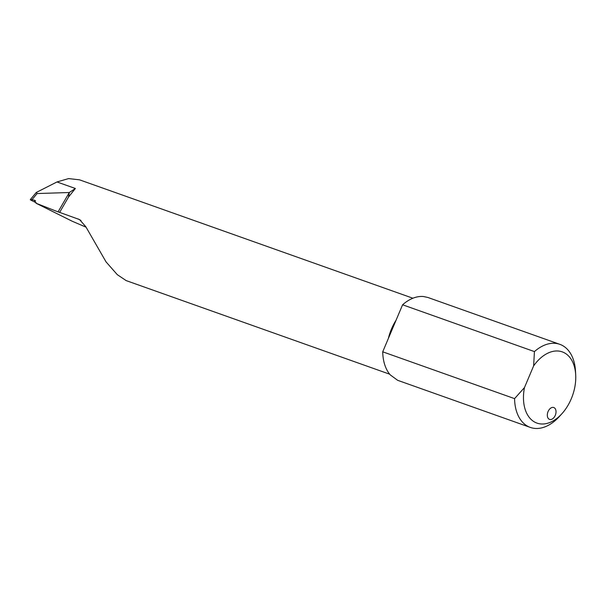 <?xml version="1.0" encoding="UTF-8"?>
<svg xmlns="http://www.w3.org/2000/svg" width="606" height="606" viewBox="0 0 606 606"><rect width="100%" height="100%" fill="white"/><g stroke="black" fill="none" stroke-linecap="round" stroke-linejoin="round"><path stroke-width="0.91" d="M36.239 202.805L30.853 200.124C29.899 199.541 30.27 199.397 31.966 199.7L34.292 200.207A784.853 154.886 16.1 0 1 35.534 200.813M389.673 374.19L126.162 280.601L117.284 274.654L106.058 261.906L85.794 226.697L79.545 219.577L59.638 212.388L68.493 197.086L75.371 188.489L69.304 192.519L58.062 211.888L36.095 203.26L34.292 200.207L34.966 200.442M68.493 197.086L69.304 192.519L37.11 193.549L36.277 192.466L56.979 181.959L68.607 178.581L79.553 179.838L412.906 298.228M36.095 203.26L72.243 221.251L85.991 227.152M534.431 351.601L402.589 304.78A44.087 28.338 109.6 0 1 423.412 296.516L427.813 297.448L559.823 344.329A44.087 28.338 109.6 0 0 534.431 351.601L533.628 365.888L524.47 387.575L514.57 398.634A44.087 28.338 109.6 0 0 530.311 427.419A44.087 28.338 109.6 0 0 559.452 416.436L561.944 413.678A37.792 24.293 -70.4 0 1 533.189 421.155A37.792 24.293 -70.4 0 1 524.47 387.575M533.628 365.888A37.792 24.293 -70.4 0 1 560.308 351.328A37.792 24.293 -70.4 0 1 575.7 374.94L575.503 371.236A44.087 28.338 109.6 0 0 559.823 344.329M402.589 304.78L382.719 351.813L514.57 398.634M382.719 351.813A44.087 28.338 109.6 0 0 390.294 374.925L397.657 380.31L530.311 427.419M548.059 411.58A6.295 4.045 109.6 0 0 549.225 419.254A6.295 4.045 109.6 0 0 549.559 419.397A6.295 4.045 109.6 0 0 555.482 414.822A6.295 4.045 109.6 0 0 553.778 407.527A6.295 4.045 109.6 0 0 548.059 411.58M575.7 374.94A37.792 24.293 -70.4 0 1 561.944 413.678M59.638 212.388L58.062 211.888M30.853 200.124L30.3 199.609L36.277 192.466M31.966 199.7L37.11 193.549M56.979 181.959L75.371 188.489M396.074 320.203A39.678 25.505 109.6 0 0 388.393 338.383M80.969 220.463L78.022 218.917M59.949 211.865L60.168 211.486M67.69 198.51L68.008 197.965"/></g></svg>
